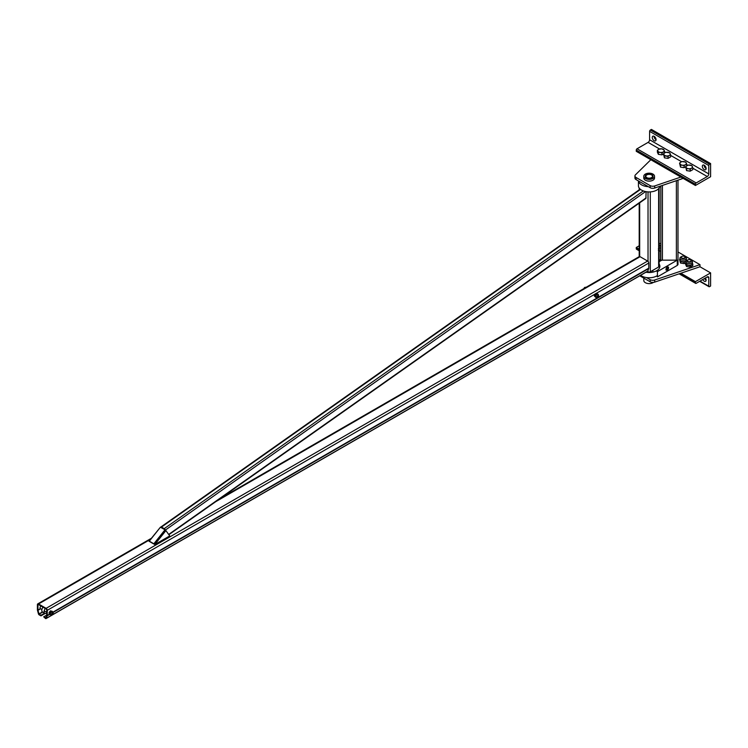 <?xml version="1.0" encoding="UTF-8"?>
<svg xmlns="http://www.w3.org/2000/svg" width="748" height="748" viewBox="0 0 748 748"><rect width="100%" height="100%" fill="white"/><g stroke="black" fill="none" stroke-linecap="round" stroke-linejoin="round"><path stroke-width="1.12" d="M659.11 264.007A10.724 6.19 180 0 1 659.886 266.316A10.724 6.19 180 0 1 645.823 272.207M640.615 275.32A10.724 6.19 0 0 0 641.569 275.956A10.724 6.19 0 0 0 657.436 275.516M659.839 186.299A10.724 6.19 180 0 1 652.808 191.563A10.724 6.19 180 0 1 641.569 190.114A10.724 6.19 180 0 1 638.427 185.738L638.427 180.941M638.465 180.96A10.724 6.19 0 0 0 641.569 184.859A10.724 6.19 0 0 0 648.32 186.654M647.366 271.412L648.02 271.795A1.608 0.926 0 0 0 650.293 271.795L658.642 266.98A1.608 0.926 0 0 0 659.11 266.316L659.11 188.047M39.102 614.173L40.962 615.249L40.962 615.875L39.102 614.8A0.991 0.57 60 0 1 38.447 613.893L37.465 610.237A1.627 0.944 60 0 1 37.4 609.742L37.4 604.646A1.627 0.944 60 0 1 37.737 603.898A1.627 0.944 60 0 1 38.55 603.973L46.105 608.339A1.627 0.944 60 0 1 47.264 610.331L47.264 615.436A1.627 0.944 60 0 1 47.189 615.856L46.217 618.381A0.991 0.57 60 0 1 45.563 618.531L43.693 616.829L45.665 617.913L46.675 615.342A0.86 0.496 -120 0 0 46.713 615.127L46.713 610.022A0.86 0.496 -120 0 0 46.105 608.966L38.55 604.608A0.86 0.496 -120 0 0 37.942 604.954L37.942 610.059A0.86 0.496 -120 0 0 37.98 610.321L39.102 614.173L42.701 612.088M44.571 613.164L40.962 615.249M647.319 271.337A0.991 0.57 -120 0 0 647.74 271.094L648.712 268.569A1.627 0.944 -120 0 0 648.778 268.158L648.778 263.053A1.627 0.944 -120 0 0 647.628 261.052L640.073 256.695A1.627 0.944 -120 0 0 639.26 256.611L219.987 498.673M46.713 615.08L43.693 616.829M45.198 613.435L40.962 615.875M154.78 544.563L165.897 530.594L169.74 535.923L154.78 544.563L153.864 543.787L164.981 529.818L165.897 530.594M165.289 530.248L154.172 544.207L165.289 530.248M164.981 529.818L160.427 527.19L149.32 541.159L149.628 541.58L149.02 541.234L160.296 527.359M149.32 541.159L153.864 543.787M149.628 541.58L154.172 544.207M41.037 606.039A1.608 0.926 120 0 0 40.055 607.909A1.608 0.926 120 0 0 40.392 608.648L37.942 610.059M46.713 612.986A3.431 1.982 -60 0 1 44.787 613.295A3.431 1.982 -60 0 1 44.263 610.546A3.431 1.982 -60 0 1 45.338 608.526M43.066 607.208A3.431 1.982 120 0 0 41.982 609.227A3.431 1.982 120 0 0 42.514 611.976L44.787 613.295M52.519 614.594A1.075 0.617 -60 0 1 52.164 613.117A1.075 0.617 -60 0 1 53.211 613.388M51.93 614.192A0.916 0.524 -60 0 1 53.211 613.444A0.916 0.524 -60 0 1 51.93 614.192M49.836 613.734L50.481 612.07A1.823 1.057 120 0 0 49.836 613.734A1.823 1.057 120 0 0 50.219 614.566A1.823 1.057 120 0 0 50.481 614.65L49.723 614.529L49.836 613.734M52.295 611.677A1.823 1.057 120 0 0 52.042 611.406A1.823 1.057 120 0 0 51.771 611.331A1.823 1.057 120 0 0 50.481 612.07L51.014 611.2L52.304 611.322L50.406 610.854L49.125 612.462L49.723 612.808M49.125 612.462L49.125 614.173L49.723 614.529M50.406 610.854L51.014 611.2M51.939 614.697A1.823 1.057 -60 0 1 50.827 614.921A1.823 1.057 -60 0 1 50.443 614.08A1.823 1.057 -60 0 1 51.247 612.247A1.823 1.057 -60 0 1 52.65 611.761A1.823 1.057 -60 0 1 53.015 612.836M52.304 611.322L52.416 612.247M597.904 297.087A1.075 0.617 -60 0 1 597.848 295.376A1.075 0.617 -60 0 1 598.596 295.881M586.133 287.279L584.852 287.344L583.795 288.653M597.961 295.572A0.916 0.524 -60 0 1 597.961 297.059A0.916 0.524 -60 0 1 597.961 295.572M584.73 288.092L584.253 287.812M597.325 297.19A1.823 1.057 -60 0 1 596.212 297.414A1.823 1.057 -60 0 1 595.932 295.956A1.823 1.057 -60 0 1 597.119 294.347A1.823 1.057 -60 0 1 598.035 294.254A1.823 1.057 -60 0 1 598.4 295.329M597.147 293.496L596.539 293.151L595.053 294.011L595.66 294.357L597.147 293.496L597.633 294.095A1.823 1.057 120 0 0 597.428 293.908A1.823 1.057 120 0 0 596.521 293.992A1.823 1.057 120 0 0 595.399 295.385A1.823 1.057 120 0 0 595.399 296.872A1.823 1.057 120 0 0 595.604 297.068A1.823 1.057 120 0 0 595.96 297.152M596.521 296.975L595.66 297.339L594.912 296.273L595.66 294.357M595.053 294.011L594.305 295.928L594.912 296.273M594.305 295.928L595.66 297.339M160.689 527.34A1.29 0.654 54.8 0 1 160.857 527.013A1.29 0.654 54.8 0 1 161.493 527.078L164.233 528.649A1.29 0.654 54.8 0 1 165.243 530.164L165.252 530.295M168.87 534.708L645.889 198.444L646.122 191.675M677.987 251.954L699.978 264.652L654.696 280.014A3.759 2.169 180 0 1 650.143 279.677L646.506 277.573M639.783 275.797L650.143 281.772A3.759 2.169 0 0 0 654.696 282.108L699.978 266.756L699.978 264.652M683.158 178.389L654.696 188.038A3.759 2.169 180 0 1 650.143 187.701L636.043 179.567A3.759 2.169 180 0 1 634.94 178.033L634.94 175.93A3.759 2.169 0 0 0 636.043 177.463L650.143 185.607A3.759 2.169 0 0 0 654.696 185.943L680.867 177.07M650.825 159.726L635.454 174.836A3.759 2.169 0 0 0 634.94 175.93M660.821 185.962L660.821 260.734M677.277 265.203A1.608 0.926 0 0 0 677.987 264.437L677.987 180.146M690.17 169.216L688.375 168.702A3.216 1.861 0 0 0 691.489 168.216L690.17 169.216L690.17 171.17L692.798 169.646L692.798 167.692L691.489 168.216A3.216 1.861 0 0 0 692.321 166.421A3.216 1.861 0 0 0 690.039 165.112A3.216 1.861 0 0 0 686.935 165.589A3.216 1.861 0 0 0 686.103 167.384A3.216 1.861 0 0 0 688.375 168.702L686.58 168.655L685.617 166.589L688.244 165.065L691.835 165.626L692.798 167.692M686.58 168.655L686.58 170.609L685.617 166.589M686.58 170.609L690.17 171.17M684.102 165.71L682.307 165.196A3.216 1.861 0 0 0 685.42 164.719L684.102 165.71L684.102 167.664L685.617 166.785M680.512 165.158L680.035 163.887A3.216 1.861 0 0 0 682.307 165.196L680.512 165.158L680.512 167.113L684.102 167.664M680.035 163.887L679.549 163.083L680.867 162.092A3.216 1.861 0 0 0 680.035 163.887M680.512 167.113L679.549 163.083M685.42 164.719A3.216 1.861 0 0 0 686.253 162.924A3.216 1.861 0 0 0 683.971 161.605A3.216 1.861 0 0 0 680.867 162.092L682.176 161.568L685.766 162.12L686.729 164.195L685.42 164.719M686.729 165.719L686.729 164.195M657.399 150.292L657.885 151.096A3.216 1.861 180 0 1 658.717 149.301L657.399 150.292L657.399 152.246L658.362 154.322L658.362 152.368L660.157 152.405A3.216 1.861 180 0 1 657.885 151.096L658.362 152.368M658.717 149.301A3.216 1.861 180 0 1 661.821 148.824A3.216 1.861 180 0 1 664.102 150.133A3.216 1.861 180 0 1 663.27 151.928A3.216 1.861 180 0 1 660.157 152.405L661.952 152.919L664.579 151.405L664.102 150.133L661.821 148.824L658.717 149.301M663.467 154.004L661.952 154.873L661.952 152.919M664.579 152.929L664.579 151.405M661.952 154.873L658.362 154.322M663.467 153.798L663.953 154.602A3.216 1.861 180 0 1 664.785 152.807L663.467 153.798L664.43 157.828L664.43 155.874L668.02 156.426L669.338 155.434A3.216 1.861 180 0 1 666.225 155.911A3.216 1.861 180 0 1 663.953 154.602L664.43 155.874M670.647 154.911L669.684 152.835L666.094 152.283L664.785 152.807A3.216 1.861 180 0 1 667.889 152.321A3.216 1.861 180 0 1 670.171 153.639A3.216 1.861 180 0 1 669.338 155.434L670.647 154.911L670.647 156.865L668.02 158.38L664.43 157.828M668.02 158.38L668.02 156.426M687.795 260.005A2.141 1.234 0 0 0 687.692 260.052L687.692 260.052A2.141 1.234 0 0 0 687.066 260.93A2.141 1.234 0 0 0 689.207 262.174A2.141 1.234 0 0 0 691.358 260.93A2.141 1.234 0 0 0 690.722 260.052A2.141 1.234 0 0 0 690.628 260.005M687.88 259.949L687.88 259.949A1.879 1.085 0 0 0 687.88 261.482A1.879 1.085 0 0 0 690.535 261.482A1.879 1.085 0 0 0 690.535 259.949A1.879 1.085 0 0 0 687.88 259.949M692.798 264.128L692.798 265.587L690.17 267.101L690.17 265.652L692.798 264.128L692.321 262.857M692.424 261.763L692.424 263.343A3.216 1.861 180 0 1 691.489 264.652A3.216 1.861 180 0 1 688.375 265.138A3.216 1.861 180 0 1 686.103 263.82A3.216 1.861 180 0 1 685.991 263.343L685.991 261.763A3.216 1.861 0 0 0 689.207 263.623A3.216 1.861 0 0 0 692.424 261.763A3.216 1.861 0 0 0 690.937 260.192M687.487 260.192A3.216 1.861 0 0 0 686.935 260.454A3.216 1.861 0 0 0 685.991 261.763M690.17 267.101L686.58 266.55L686.58 265.091L690.17 265.652M686.58 266.55L685.617 264.474L685.617 263.016L686.58 265.091M681.727 256.499A2.141 1.234 0 0 0 681.624 256.555L681.624 256.555A2.141 1.234 0 0 0 680.998 257.424A2.141 1.234 0 0 0 683.139 258.668A2.141 1.234 0 0 0 685.29 257.424A2.141 1.234 0 0 0 684.654 256.555A2.141 1.234 0 0 0 684.56 256.499M681.811 256.442L681.811 256.442A1.879 1.085 0 0 0 681.811 257.976A1.879 1.085 0 0 0 684.467 257.976A1.879 1.085 0 0 0 684.467 256.442A1.879 1.085 0 0 0 681.811 256.442L681.811 256.442M679.923 259.191L680.035 260.313A3.216 1.861 180 0 1 679.923 259.837L679.923 258.256A3.216 1.861 0 0 0 683.139 260.117A3.216 1.861 0 0 0 686.355 258.256A3.216 1.861 0 0 0 684.869 256.695M681.419 256.695A3.216 1.861 0 0 0 680.867 256.947A3.216 1.861 0 0 0 679.923 258.256M682.307 261.632A3.216 1.861 180 0 1 680.035 260.313L680.512 261.585L684.102 262.146L685.42 261.155A3.216 1.861 180 0 1 682.307 261.632M686.355 258.256L686.355 259.837A3.216 1.861 180 0 1 685.42 261.155L686.729 260.631L686.253 259.36M685.963 262.716L684.102 263.605L680.512 263.044L679.549 259.519M680.512 263.044L680.512 261.585M684.102 263.605L684.102 262.146M660.821 245.877A2.141 1.234 180 0 1 659.11 245.241M659.11 244.044A2.141 1.234 180 0 1 659.474 243.764A2.141 1.234 180 0 1 659.577 243.708M660.821 245.503A1.879 1.085 180 0 1 659.231 244.792A1.879 1.085 180 0 1 659.661 243.652A1.879 1.085 180 0 1 660.821 243.343M660.821 247.326A3.216 1.861 180 0 1 659.11 246.98M659.11 248.56A3.216 1.861 0 0 0 660.157 248.841A3.216 1.861 0 0 0 660.821 248.906M660.821 248.981L658.362 248.804M658.362 250.262L660.185 250.776M654.163 136.342A2.683 1.552 60 0 1 655.921 138.698A2.683 1.552 60 0 1 655.51 140.848A2.683 1.552 60 0 1 652.826 139.306A2.683 1.552 60 0 1 652.826 136.201A2.683 1.552 60 0 1 654.163 136.342M654.089 136.295A2.683 1.552 -120 0 0 656.061 139.708M710.6 163.578L651.433 129.423L650.377 130.03A1.075 0.617 120 0 0 649.61 131.349L649.61 139.754A2.141 1.234 -60 0 1 648.095 142.382L637.025 148.777A1.075 0.617 120 0 0 636.268 150.086L636.268 151.311L695.425 185.476L695.425 184.251A1.075 0.617 -60 0 1 696.192 182.933L707.262 176.537A2.141 1.234 120 0 0 708.777 173.91L708.777 165.504A1.075 0.617 -60 0 1 709.534 164.186L710.6 163.578L710.6 176.715L695.425 185.476M704.233 165.243A2.683 1.552 60 0 1 705.981 167.608A2.683 1.552 60 0 1 705.57 169.749A2.683 1.552 60 0 1 702.886 168.207A2.683 1.552 60 0 1 702.886 165.112A2.683 1.552 60 0 1 704.233 165.243M704.158 165.196A2.683 1.552 -120 0 0 706.121 168.609M637.025 249.149A1.075 0.617 -60 0 1 636.268 248.71L636.268 247.485L639.203 245.793M695.425 282.875A1.075 0.617 120 0 0 696.192 283.314L707.262 276.919A2.141 1.234 -60 0 1 708.337 276.807A2.141 1.234 -60 0 1 708.777 277.789L708.777 286.204A1.075 0.617 120 0 0 709.534 286.643L710.6 286.026L710.6 272.889L695.425 281.65L695.425 282.875L679.53 273.693M636.268 247.485L639.203 249.187M680.867 273.235L695.425 281.65M702.746 279.528A2.683 1.552 -120 0 0 704.233 281.211A2.683 1.552 -120 0 0 705.57 281.341A2.683 1.552 -120 0 0 705.411 277.985M659.11 243.165L659.82 243.577M699.978 266.756L710.6 272.889M706.121 280.201A2.683 1.552 60 0 1 706.047 280.154A2.683 1.552 60 0 1 704.569 278.471M646.431 174.705A3.862 2.225 180 0 1 650.638 174.219A3.862 2.225 180 0 1 653.023 176.276A3.862 2.225 180 0 1 649.161 178.51A3.862 2.225 180 0 1 645.3 176.276A3.862 2.225 180 0 1 646.431 174.705M645.365 174.088A5.367 3.095 -0 0 0 643.794 176.276A5.367 3.095 -0 0 0 649.161 179.37A5.367 3.095 -0 0 0 654.519 176.276A5.367 3.095 -0 0 0 651.209 173.414A5.367 3.095 -0 0 0 645.365 174.088M654.519 176.276L654.519 178.033A5.367 3.095 180 0 1 649.161 181.128A5.367 3.095 180 0 1 643.794 178.033L643.794 176.276M646.665 175.004A3.759 2.169 0 0 0 646.506 175.097L646.506 175.097A3.759 2.169 0 0 0 645.402 176.631A3.759 2.169 0 0 0 645.421 176.846M652.892 176.846A3.759 2.169 0 0 0 652.91 176.631A3.759 2.169 0 0 0 651.817 175.097A3.759 2.169 0 0 0 651.648 175.004M646.805 174.92L646.805 174.92A3.329 1.917 180 0 1 651.508 174.92A3.329 1.917 180 0 1 651.508 177.631A3.329 1.917 180 0 1 646.805 177.631A3.329 1.917 180 0 1 646.805 174.92L646.805 174.92M643.794 278.116L643.794 280.509A5.367 3.095 0 0 0 647.104 283.37A5.367 3.095 0 0 0 652.948 282.697A5.367 3.095 0 0 0 653.434 282.379M659.11 261.716L661.821 260.154L677.277 260.154L657.436 271.608L656.688 271.178M666.01 269.289A1.823 1.057 -60 0 1 666.805 267.457A1.823 1.057 -60 0 1 668.207 266.971A1.823 1.057 -60 0 1 668.207 269.074A1.823 1.057 -60 0 1 666.384 270.121A1.823 1.057 -60 0 1 666.01 269.289M656.688 275.984L657.436 276.872L657.436 271.608M657.436 276.872L677.277 265.409L677.277 260.154M660.606 260.856L660.606 250.533L659.11 251.393M659.11 260.313L660.606 259.453M666.692 267.681L667.908 266.98A1.72 0.991 120 0 0 666.692 267.681A1.72 0.991 120 0 0 666.085 269.252L666.692 267.681M665.972 269.991L666.085 269.252A1.72 0.991 120 0 0 666.692 270.112A1.72 0.991 120 0 0 667.908 269.411A1.72 0.991 120 0 0 668.506 267.849A1.72 0.991 120 0 0 667.908 266.98L668.506 267.849L667.908 269.411L665.972 269.991M666.533 268.981A1.075 0.617 120 0 0 667.833 268.859A1.075 0.617 120 0 0 667.01 267.906A1.075 0.617 120 0 0 666.533 268.981A1.075 0.617 -60 0 1 667.833 267.616A1.075 0.617 -60 0 1 666.758 269.476A1.075 0.617 -60 0 1 666.533 268.981M648.02 271.795L648.02 270.355M648.02 261.361L648.02 191.899M650.293 271.795L650.293 191.899M639.68 256.545L639.68 202.82M639.68 189.478L639.68 188.636M658.642 266.98L658.642 188.636M647.74 271.094L46.217 618.381M648.778 268.158L52.958 612.154M49.284 614.267L47.264 615.436M648.778 263.053L596.595 293.179M594.987 294.114L47.264 610.331M648.712 268.569L53.024 612.49M49.611 614.463L47.189 615.856M42.468 611.948L38.952 613.977M40.635 608.788L37.98 610.321M640.073 256.695L215.667 501.721M150.535 539.317L38.55 603.973M38.55 604.608L37.942 604.954M647.628 261.052L46.105 608.339M646.122 197.874L168.674 534.437M640.512 189.403L161.493 527.078M643.317 190.927L164.233 528.649M645.561 191.572L165.243 530.164M650.143 279.677L650.143 281.772M654.696 282.108L654.696 280.014M654.696 185.943L654.696 188.038M650.143 187.701L650.143 185.607M636.043 177.463L636.043 179.567M662.429 185.42L662.429 260.154M676.379 180.689L676.379 260.154M650.377 130.03L709.534 164.186M649.61 131.349L708.777 165.504M649.61 139.754L708.777 173.91M648.095 142.382L659.465 148.946M664.579 151.9L665.533 152.452M670.647 155.406L681.615 161.736M686.729 164.682L687.683 165.243M692.798 168.188L707.262 176.537M636.268 150.086L695.425 184.251M637.025 148.777L696.192 182.933M636.268 248.71L639.203 250.412M699.978 281.117L708.777 286.204M707.262 276.919L708.777 277.789M639.203 188.047L639.203 189.805M639.203 203.157L639.203 256.639M46.058 618.577L647.572 271.3M37.737 603.898L151.348 538.298M46.713 612.294L44.179 610.836M41.907 609.517L40.392 608.648M50.219 614.566L50.827 614.921M52.042 611.406L52.65 611.761M595.604 297.068L596.212 297.414M597.428 293.908L598.035 294.254M640.176 189.122L160.857 527.013M695.649 283.361L679.128 273.824M639.203 250.776L636.483 249.206M709.001 286.69L699.67 281.304M652.91 270.28L652.91 271.945"/></g></svg>

